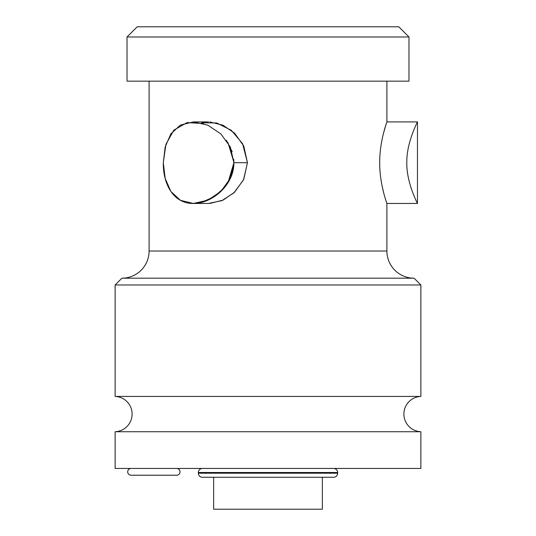 <?xml version="1.0" encoding="UTF-8"?>
<svg xmlns="http://www.w3.org/2000/svg" width="536" height="536" viewBox="0 0 536 536"><rect width="100%" height="100%" fill="white"/><g stroke="black" fill="none" stroke-linecap="round" stroke-linejoin="round"><path stroke-width="0.8" d="M213.643 509.2L322.357 509.2L322.357 477.268L322.357 509.2L213.643 509.2L213.643 477.268L213.643 509.2M115.126 468.43L420.874 468.43L420.874 431.728L420.874 468.43L115.126 468.43L115.126 431.728L115.126 468.43M115.126 431.728L420.874 431.728A17.668 17.668 0 0 1 403.889 414.08A17.668 17.668 0 0 1 420.874 396.426L115.126 396.426A17.668 17.668 0 0 1 132.111 414.08A17.668 17.668 0 0 1 115.126 431.728L420.874 431.728A17.668 17.668 0 0 1 403.889 414.08A17.668 17.668 0 0 1 420.874 396.426L420.874 284.985L420.874 396.426L115.126 396.426L115.126 284.985L115.126 396.426A17.668 17.668 0 0 1 132.111 414.08A17.668 17.668 0 0 1 115.126 431.728M115.126 284.985L420.874 284.985L115.126 284.985L121.92 278.191L414.08 278.191L420.874 284.985L414.08 278.191A27.175 27.175 0 0 1 386.898 251.016A27.175 27.175 0 0 0 414.08 278.191L121.92 278.191L115.126 284.985M121.92 278.191A27.175 27.175 0 0 0 149.102 251.016A27.175 27.175 0 0 1 121.92 278.191M386.898 251.016L149.102 251.016L149.102 81.157L149.102 251.016L386.898 251.016L386.898 203.452L386.898 251.016M386.898 81.157L386.898 121.92C387.16 121.505 379.535 140.76 379.696 162.857C379.642 185.034 387.166 203.821 386.898 203.452L386.623 202.642L386.898 203.452L417.477 203.452C418.254 204.987 406.368 183.051 406.811 162.689C406.368 142.321 418.254 120.386 417.477 121.92L386.898 121.92L386.898 81.157M208.41 203.452L221.891 200.645L233.944 192.819L243.525 179.848L247.458 162.689L242.587 143.681L231.297 130.302L216.685 122.972L201.704 122.724M209.871 121.947L223.09 125.257L234.641 133.216L243.813 146.14L247.458 162.689L233.897 162.689L230.326 146.971L220.872 133.926L207.734 125.123L193.315 121.92L180.377 125.082L170.857 133.886L165.182 146.958L163.292 162.689L165.919 144.365L173.811 130.188L187.064 122.59L203.58 123.568M233.73 159.192L233.897 162.689C234.165 184.813 212.336 203.62 193.342 203.452C173.885 203.76 163.018 184.773 163.292 162.689L165.182 178.421L170.863 191.493L180.398 200.303L193.342 203.452L207.74 200.25L220.865 191.453L230.326 178.421L233.897 162.689L247.458 162.689L243.766 179.326L234.614 192.183L223.184 200.075L210.119 203.412M383.508 192.129L381.994 185.456L383.508 192.129M226.353 140.218L232.189 151.721M233.897 162.294L227.941 142.576M228.014 182.682L233.897 162.689M233.897 163.018L231.706 175.064L225.83 185.865M224.504 187.553L213.817 196.993L201.101 202.494M127.019 81.157L408.981 81.157L408.981 36.991L408.981 81.157L127.019 81.157L127.019 36.991L127.019 81.157M127.019 36.991L408.981 36.991L127.019 36.991L137.209 26.8L398.791 26.8L408.981 36.991L398.791 26.8L137.209 26.8L127.019 36.991M386.898 121.92L417.477 121.92C418.254 120.386 406.368 142.321 406.811 162.689C406.368 183.051 418.254 204.987 417.477 203.452L386.898 203.452C387.166 203.821 379.642 185.034 379.696 162.857C379.535 140.76 387.16 121.505 386.898 121.92L386.623 122.731M385.813 125.223L383.508 133.256M131.092 475.231L176.619 475.231L131.092 475.231A3.397 3.397 0 0 1 127.695 471.834A3.397 3.397 0 0 1 131.092 468.43A3.397 3.397 0 0 0 127.695 471.834A3.397 3.397 0 0 0 131.092 475.231M176.619 468.43A3.397 3.397 0 0 1 180.016 471.834A3.397 3.397 0 0 1 176.619 475.231A3.397 3.397 0 0 0 180.016 471.834A3.397 3.397 0 0 0 176.619 468.43M333.566 468.43A4.074 4.074 0 0 1 337.64 472.511L198.36 472.511A4.074 4.074 0 0 1 202.434 468.43A4.074 4.074 0 0 0 198.36 472.511L198.36 473.188L198.36 472.511L337.64 472.511A4.074 4.074 0 0 0 333.566 468.43M337.64 473.188L337.64 472.511L337.64 473.188L198.36 473.188L337.64 473.188A4.074 4.074 0 0 1 333.566 477.268L202.434 477.268A4.074 4.074 0 0 1 198.36 473.188A4.074 4.074 0 0 0 202.434 477.268L333.566 477.268A4.074 4.074 0 0 0 337.64 473.188M193.262 121.92L208.551 121.92M193.262 203.452L208.551 203.452M417.477 203.452L417.477 121.92"/></g></svg>
